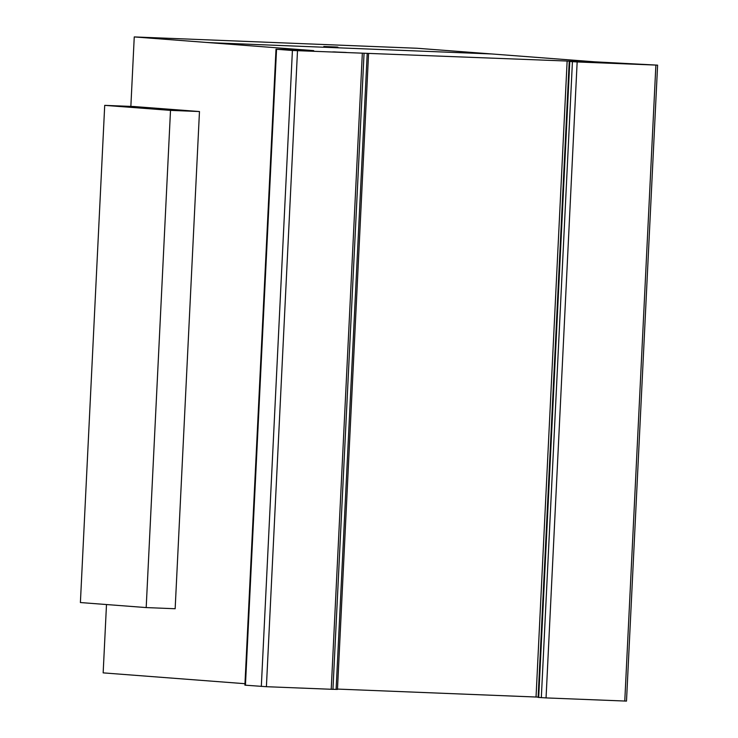 <?xml version="1.0" encoding="UTF-8"?>
<svg xmlns="http://www.w3.org/2000/svg" width="738" height="738" viewBox="0 0 738 738"><rect width="100%" height="100%" fill="white"/><g stroke="black" fill="none" stroke-linecap="round" stroke-linejoin="round"><path stroke-width="1.11" d="M170.506 110.377L104.713 105.359L133.689 106.521L199.472 111.539L170.506 110.377L146.189 607.577L175.155 608.739L199.472 111.539M146.189 607.577L80.396 602.549L104.713 105.359M593.952 62.232L606.867 62.951L593.952 62.232M595.732 62.462L604.431 62.831L595.732 62.462M332.792 51.9L346.897 52.536L332.792 51.9M341.879 52.352L334.249 51.909L341.879 52.352M324.978 46.577L337.921 47.131L324.978 46.577M569.229 61.448L538.122 697.401L546.055 697.908L626.497 701.1L657.604 65.147L577.153 61.955L569.229 61.448L586.129 61.974L576.885 61.411L292.414 50.479L276.003 49.215L313.715 50.627L134.251 36.928L417.164 48.265L594.662 61.817L657.604 65.147M337.487 689.08L538.14 697.106M332.958 689.301L337.469 689.412L368.576 53.459M276.003 49.215L244.896 685.159L266.4 686.7L332.949 689.338L364.055 53.385M106.493 604.542L103.154 672.871L244.97 683.702M624.772 701.063L655.879 65.11M546.055 697.908L577.153 61.955M541.323 697.659L572.43 61.706M538.685 697.456L569.791 61.503M536.037 697.041L567.135 61.088M336.113 689.43L367.21 53.477M331.224 689.292L362.33 53.348M261.317 686.432L292.414 50.479M245.44 685.215L276.547 49.271M130.857 106.401L134.251 36.928M343.807 52.343L334.914 51.983L343.807 52.343M345.919 52.426L332.792 51.9L345.919 52.426M336.943 47.029L323.816 46.503L336.943 47.029M603.767 62.758L594.874 62.398L603.767 62.758M206.16 42.417L214.075 42.841M487.025 53.782L489.063 53.754M492.006 53.975L209.094 42.638M266.4 686.7L297.497 50.747"/></g></svg>
